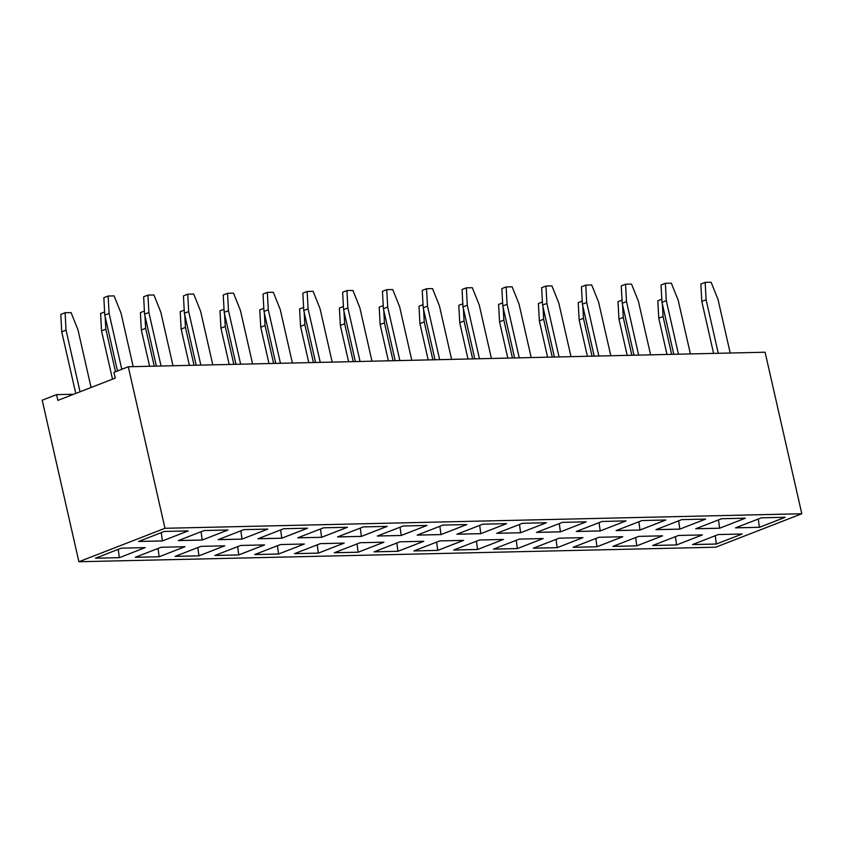 <?xml version="1.0" encoding="UTF-8"?>
<svg xmlns="http://www.w3.org/2000/svg" width="844" height="844" viewBox="0 0 844 844"><rect width="100%" height="100%" fill="white"/><g stroke="black" fill="none" stroke-linecap="round" stroke-linejoin="round"><path stroke-width="1.27" d="M164.981 528.291L128.288 366.76L765.097 352.222L801.8 513.753L164.981 528.291L78.903 561.745L715.712 547.207L801.8 513.753M128.288 366.76L113.94 372.341L115.248 378.101L57.856 400.404L56.548 394.633L42.2 400.214L78.903 561.745M241.996 539.126L267.822 529.093L243.937 529.631L218.111 539.675L241.996 539.126L267.727 529.093M198.952 555.848L224.778 545.815L200.893 546.363L175.067 556.396L198.952 555.848L224.694 545.815M283.742 528.724L257.916 538.767L281.791 538.219L307.617 528.186L283.742 528.724M214.872 555.489L238.746 554.941L264.573 544.907L240.698 545.456L214.872 555.489M318.357 553.126L344.183 543.093L320.298 543.641L294.472 553.675L318.357 553.126L344.088 543.093M337.516 536.942L361.39 536.404L387.217 526.361L363.342 526.909L337.516 536.942M297.71 537.85L321.596 537.312L347.422 527.278L323.537 527.817L297.71 537.85M280.493 544.549L254.666 554.582L278.552 554.033L304.378 544L280.493 544.549M466.827 524.546L442.942 525.095L417.115 535.128L441.001 534.579L466.827 524.546M399.898 541.816L374.071 551.86L397.957 551.311L423.783 541.278L399.898 541.816M383.978 542.186L360.103 542.724L334.277 552.767L358.151 552.219L383.978 542.186M377.321 536.035L401.195 535.497L427.022 525.453L403.137 526.002L377.321 536.035M679.8 529.135L705.626 519.102L681.752 519.64L655.925 529.673L679.8 529.135L705.542 519.102M612.955 546.374L636.756 545.836L662.582 535.824L638.708 536.373L612.881 546.406L636.766 545.857L662.498 535.824M576.399 531.467L600.2 530.918L626.026 520.917L602.141 521.455L576.325 531.498L600.2 530.95L625.942 520.917M616.12 530.591L640.005 530.043L665.832 520.009L641.946 520.548L616.12 530.591M559.108 538.187L533.281 548.22L557.156 547.672L582.982 537.639L559.108 538.187M573.076 547.313L596.961 546.764L622.788 536.731L598.902 537.28L573.076 547.313M413.876 550.942L437.751 550.404L463.578 540.371L439.703 540.909L413.876 550.942M503.383 539.453L479.497 540.002L453.671 550.035L477.556 549.497L503.383 539.453M546.427 522.731L522.541 523.28L496.715 533.313L520.6 532.764L546.427 522.731M506.622 523.639L482.747 524.187L456.921 534.22L480.795 533.672L506.622 523.639M586.221 521.824L562.347 522.373L536.52 532.406L560.405 531.857L586.221 521.824M519.303 539.094L493.476 549.127L517.361 548.589L543.188 538.546L519.303 539.094M159.147 556.766L184.973 546.722L161.098 547.271L135.272 557.304L159.147 556.766L184.889 546.722M204.132 530.549L178.306 540.582L202.191 540.033L228.017 530L204.132 530.549M119.352 557.673L145.168 547.629L121.293 548.178L95.467 558.211L119.352 557.673L145.084 547.64M188.212 530.908L164.337 531.456L138.511 541.489L162.386 540.941L188.212 530.908M742.192 534.009L718.307 534.547L692.481 544.591L716.366 544.042L742.192 534.009M785.236 517.277L761.351 517.826L735.525 527.859L759.41 527.321L785.236 517.277M678.502 535.465L652.686 545.498L676.561 544.95L702.387 534.917L678.502 535.465M721.546 518.733L695.72 528.766L719.605 528.228L745.431 518.184L721.546 518.733M56.548 394.633L73.713 394.243M218.195 539.643L241.985 539.094L240.878 530.823M175.151 556.365L198.941 555.827L197.834 547.556M257.99 538.736L281.791 538.187L307.532 528.186M214.946 555.457L238.746 554.919L264.488 544.907M294.556 553.643L318.346 553.094L317.238 544.823M337.589 536.911L361.39 536.373L387.132 526.371M361.39 536.404L360.282 528.101M297.795 537.828L321.585 537.28L347.338 527.278M321.596 537.312L320.477 529.009M278.552 554.033L304.294 544M254.751 554.55L278.541 554.002L277.433 545.73M417.2 535.096L440.99 534.558L466.732 524.546M374.156 551.828L397.946 551.28L423.699 541.278M358.151 552.219L383.893 542.186M334.351 552.736L358.151 552.187L357.033 543.916M377.395 536.003L401.185 535.465L426.937 525.453M401.195 535.497L400.077 527.194M655.999 529.652L679.8 529.104L678.692 520.832M616.204 530.559L639.995 530.011L665.747 520.009M533.355 548.189L557.156 547.65L582.898 537.639M573.16 547.281L596.951 546.743L622.703 536.731M413.95 550.921L437.751 550.372L463.493 540.371M477.556 549.497L503.298 539.464M453.755 550.003L477.546 549.465L476.438 541.194M520.6 532.764L546.342 522.731M496.799 533.281L520.59 532.743L519.482 524.462M456.994 534.189L480.795 533.651L506.537 523.639M560.405 531.857L586.137 521.824M536.594 532.374L560.395 531.826L559.287 523.554M517.361 548.589L543.093 538.546M493.561 549.096L517.351 548.558L516.243 540.287M135.346 557.272L159.147 556.734L158.028 548.463M202.191 540.033L227.933 530M178.39 540.55L202.18 540.002L201.072 531.731M95.551 558.179L119.342 557.641L118.234 549.37M162.386 540.941L188.128 530.908M138.585 541.458L162.386 540.909L161.278 532.638M716.366 544.042L742.108 534.009M692.565 544.559L716.356 544.011L715.248 535.74M759.41 527.321L785.142 517.288M735.609 527.827L759.4 527.289L758.292 519.018M676.561 544.95L702.303 534.917M652.76 545.467L676.55 544.918L675.443 536.647M719.605 528.228L745.347 518.195M695.804 528.734L719.594 528.196L718.487 519.925M233.851 364.355L225.242 326.491L224.567 314.031M229.188 364.46L220.938 328.158L219.999 310.782L224.008 309.221M268.993 363.553L260.743 327.25L259.794 309.875L263.813 308.313M273.646 363.447L265.048 325.584L264.372 313.124M348.593 361.728L340.343 325.436L339.393 308.06L343.413 306.499M353.256 361.622L344.647 323.758L343.972 311.309M313.451 362.53L304.853 324.676L304.167 312.217M308.788 362.646L300.548 326.343L299.599 308.967L303.618 307.406M388.388 360.821L380.148 324.529L379.199 307.153L383.218 305.591M393.051 360.715L384.453 322.851L383.767 310.402M587.392 356.284L579.153 319.981L578.203 302.616L582.223 301.044M592.055 356.179L583.457 318.315L582.771 305.855M547.598 357.191L539.348 320.899L538.398 303.523L542.418 301.962M552.261 357.086L543.652 319.222L542.977 306.762M507.793 358.099L499.553 321.807L498.604 304.431L502.623 302.869M512.456 357.993L503.857 320.129L503.172 307.67M472.651 358.9L464.052 321.036L463.377 308.587M467.998 359.006L459.748 322.714L458.798 305.338L462.818 303.777M428.193 359.913L419.943 323.621L419.004 306.245L423.023 304.684M432.856 359.808L424.247 321.944L423.572 309.495M411.788 360.293L399.634 306.762L392.713 289.524L386.742 289.661L387.691 307.037L399.856 360.567M386.742 289.661L382.438 291.338L383.387 308.714L395.192 360.673M451.593 359.386L439.429 305.855L432.518 288.616L426.547 288.753L422.243 290.431L423.192 307.807L434.998 359.755M426.547 288.753L427.497 306.129L439.65 359.649M491.398 358.468L479.234 304.948L472.313 287.709L466.352 287.846L467.291 305.222L479.455 358.742M466.352 287.846L462.048 289.524L462.987 306.889L474.792 358.848M610.803 355.746L598.639 302.226L591.718 284.987L585.747 285.124L586.696 302.5L598.86 356.02M585.747 285.124L581.442 286.791L582.392 304.167L594.197 356.126M570.998 356.653L558.834 303.133L551.923 285.894L545.952 286.032L541.648 287.698L542.586 305.074L554.392 357.033M545.952 286.032L546.891 303.407L559.055 356.928M531.192 357.561L519.039 304.04L512.118 286.802L506.147 286.939L501.842 288.606L502.792 305.982L514.597 357.94M506.147 286.939L507.096 304.315L519.26 357.835M371.993 361.2L359.829 307.67L352.919 290.431L346.947 290.568L347.886 307.944L360.05 361.475M346.947 290.568L342.643 292.246L343.582 309.621L355.387 361.58M292.393 363.015L280.229 309.495L273.308 292.256L267.337 292.383L263.033 294.06L263.982 311.436L275.788 363.395M267.337 292.383L268.286 309.759L280.451 363.289M332.188 362.108L320.034 308.577L313.113 291.338L307.142 291.475L302.838 293.153L303.787 310.529L315.593 362.487M307.142 291.475L308.092 308.851L320.245 362.382M650.597 354.839L638.433 301.319L631.523 284.08L625.552 284.217L621.247 285.884L622.197 303.26L634.002 355.218M625.552 284.217L626.501 301.582L638.655 355.113M730.197 353.024L718.044 299.493L711.123 282.255L705.151 282.392L706.101 299.768L718.265 353.298M705.151 282.392L700.847 284.069L701.797 301.445L713.602 353.404M671.655 354.353L663.057 316.5L662.382 304.04M667.003 354.469L658.753 318.167L657.803 300.791L661.823 299.23M627.197 355.377L618.947 319.074L618.008 301.698L622.028 300.137M631.861 355.271L623.252 317.407L622.577 304.948M690.403 353.931L678.238 300.401L671.318 283.173L665.357 283.299L666.296 300.675L678.46 354.206M665.357 283.299L661.052 284.977L661.991 302.352L673.797 354.311M194.046 365.262L185.448 327.398L184.762 314.939M189.383 365.368L181.143 329.065L180.194 311.7L184.214 310.138M252.588 363.922L240.424 310.402L233.514 293.163L227.542 293.301L228.492 310.666L240.645 364.197M227.542 293.301L223.238 294.967L224.188 312.343L235.993 364.302M212.783 364.83L200.629 311.309L193.709 294.071L187.737 294.208L183.433 295.875L184.382 313.251L196.188 365.209M187.737 294.208L188.687 311.584L200.851 365.104M149.588 366.275L141.338 329.983L140.389 312.607L144.408 311.046M154.241 366.169L145.643 328.305L144.968 315.846M172.988 365.737L160.824 312.217L153.914 294.978L147.943 295.115L143.638 296.782L144.577 314.158L156.383 366.117M147.943 295.115L148.882 312.491L161.046 366.011M112.505 379.167L101.544 330.89L100.594 313.514L104.614 311.953M115.501 371.729L105.848 329.213L105.162 316.764M133.183 366.644L121.03 313.124L114.109 295.885L108.137 296.022L103.833 297.689L104.783 315.065L117.474 370.959M108.137 296.022L109.087 313.398L121.779 369.292M80.053 391.785L66.043 330.12L65.094 312.744L71.065 312.607L77.986 329.846L91.078 387.501M75.749 393.452L61.739 331.797L60.789 314.422L65.094 312.744M281.791 538.187L280.672 529.916M238.746 554.919L237.639 546.638M440.99 534.558L439.882 526.287M397.946 551.28L396.838 543.009M636.756 545.836L635.648 537.554M600.2 530.918L599.082 522.647M639.995 530.011L638.887 521.74M557.156 547.65L556.038 539.379M596.951 546.743L595.843 538.472M437.751 550.372L436.643 542.101M480.795 533.651L479.677 525.379M220.938 328.158L225.242 326.491M260.743 327.25L265.048 325.584M340.343 325.436L344.647 323.758M300.548 326.343L304.853 324.676M380.148 324.529L384.453 322.851M579.153 319.981L583.457 318.315M539.348 320.899L543.652 319.222M499.553 321.807L503.857 320.129M459.748 322.714L464.052 321.036M419.943 323.621L424.247 321.944M387.691 307.037L383.387 308.714M427.497 306.129L423.192 307.807M467.291 305.222L462.987 306.889M586.696 302.5L582.392 304.167M546.891 303.407L542.586 305.074M507.096 304.315L502.792 305.982M347.886 307.944L343.582 309.621M268.286 309.759L263.982 311.436M308.092 308.851L303.787 310.529M626.501 301.582L622.197 303.26M706.101 299.768L701.797 301.445M658.753 318.167L663.057 316.5M618.947 319.074L623.252 317.407M666.296 300.675L661.991 302.352M181.143 329.065L185.448 327.398M228.492 310.666L224.188 312.343M188.687 311.584L184.382 313.251M141.338 329.983L145.643 328.305M148.882 312.491L144.577 314.158M101.544 330.89L105.848 329.213M109.087 313.398L104.783 315.065M61.739 331.797L66.043 330.12"/></g></svg>
